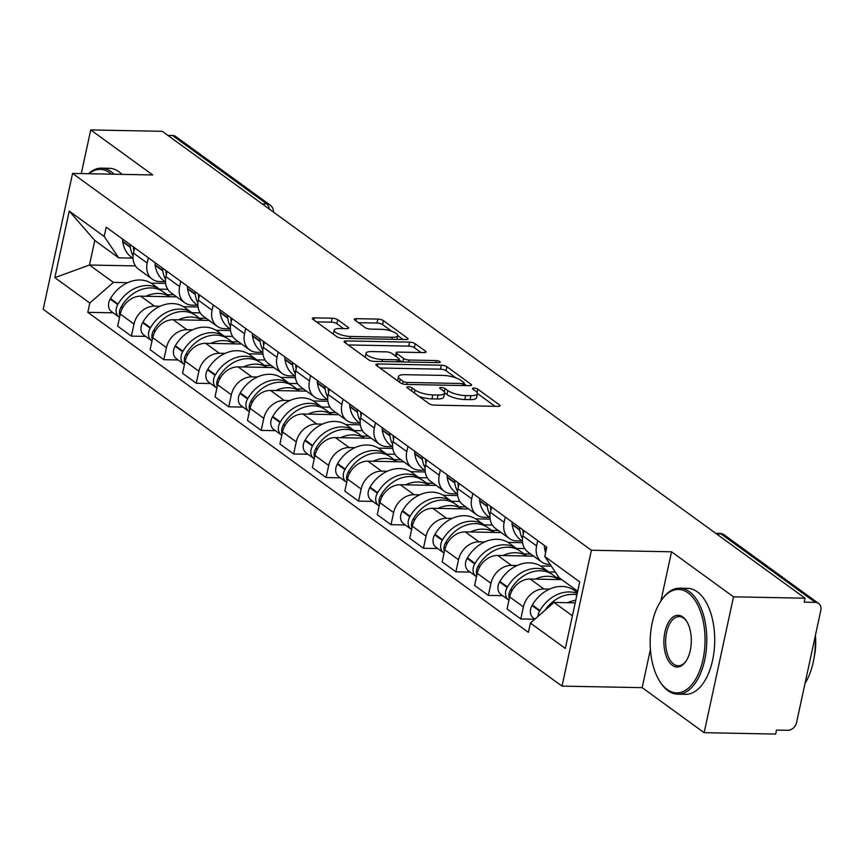 <?xml version="1.0" encoding="UTF-8"?>
<svg xmlns="http://www.w3.org/2000/svg" width="864" height="864" viewBox="0 0 864 864"><rect width="100%" height="100%" fill="white"/><g stroke="black" fill="none" stroke-linecap="round" stroke-linejoin="round"><path stroke-width="1.3" d="M408.283 386.834A2.916 0.853 12.2 0 0 406.868 387.256A2.916 0.853 12.2 0 0 407.246 387.828L428.944 403.585A4.158 1.22 12.2 0 0 434.506 405.14L498.01 406.361A4.158 1.22 12.2 0 0 500.04 405.756A4.158 1.22 12.2 0 0 499.5 404.946L477.803 389.189A2.916 0.853 12.2 0 0 473.904 388.098A2.916 0.853 12.2 0 0 472.489 388.53A2.916 0.853 12.2 0 0 472.867 389.092L475.675 391.133A13.316 3.92 12.2 0 1 477.403 393.725A13.316 3.92 12.2 0 1 470.912 395.658L465.62 395.561A13.316 3.92 12.2 0 1 447.8 390.593L444.992 388.552A2.916 0.853 12.2 0 0 441.094 387.472A2.916 0.853 12.2 0 0 439.679 387.893A2.916 0.853 12.2 0 0 440.057 388.465L442.865 390.496A13.316 3.92 12.2 0 1 444.593 393.098A13.316 3.92 12.2 0 1 438.102 395.032L432.821 394.924A13.316 3.92 12.2 0 1 414.99 389.966L412.182 387.925A2.916 0.853 12.2 0 0 408.283 386.834M337.727 319.756A4.158 1.22 12.2 0 0 332.165 318.2L314.345 317.855A4.158 1.22 12.2 0 0 312.325 318.46A4.158 1.22 12.2 0 0 312.865 319.27L336.96 336.776A4.158 1.22 12.2 0 0 342.522 338.321L406.026 339.552A4.158 1.22 12.2 0 0 408.046 338.947A4.158 1.22 12.2 0 0 407.506 338.137L383.411 320.63A4.158 1.22 12.2 0 0 377.849 319.086L356.324 318.665A4.158 1.22 12.2 0 0 354.305 319.27A4.158 1.22 12.2 0 0 354.845 320.08L365.148 327.575A4.158 1.22 12.2 0 0 370.721 329.119L381.391 329.324A11.135 3.272 12.2 0 1 392.602 331.582A11.135 3.272 12.2 0 1 397.732 335.642A11.135 3.272 12.2 0 1 392.321 337.262L350.514 336.452A11.135 3.272 12.2 0 1 339.304 334.195A11.135 3.272 12.2 0 1 334.174 330.134A11.135 3.272 12.2 0 1 339.584 328.525L346.561 328.655A4.158 1.22 12.2 0 0 348.581 328.05A4.158 1.22 12.2 0 0 348.041 327.24L337.727 319.756L336.874 323.708A4.158 1.22 12.2 0 0 331.301 322.164L316.44 321.872M650.408 649.48L642.157 687.658L704.149 732.683L733.514 596.819L671.533 551.794L591.386 550.249L72.576 173.416L152.723 174.96L90.731 129.935L162.248 131.317L805.043 598.201L804.179 602.165L815.324 602.381L721.094 533.93A8.478 4.493 -88.9 0 0 719.539 533.369L715.684 533.304M733.514 596.819L805.043 598.201M377.849 363.982A4.158 1.22 12.2 0 0 375.818 364.586A4.158 1.22 12.2 0 0 376.358 365.396L400.453 382.892A4.158 1.22 12.2 0 0 406.026 384.448L469.53 385.668A4.158 1.22 12.2 0 0 471.55 385.063A4.158 1.22 12.2 0 0 471.01 384.253L446.915 366.757A4.158 1.22 12.2 0 0 441.353 365.202L377.849 363.982L377.384 366.131M368.701 359.834L344.606 342.338A4.158 1.22 12.2 0 1 344.066 341.518A4.158 1.22 12.2 0 1 346.097 340.924L409.601 342.144A4.158 1.22 12.2 0 1 415.163 343.699L425.477 351.184A4.158 1.22 12.2 0 1 426.017 351.994A4.158 1.22 12.2 0 1 423.997 352.598L398.239 352.102A4.158 1.22 12.2 0 0 396.209 352.706A4.158 1.22 12.2 0 0 396.749 353.516L403.596 358.484A4.158 1.22 12.2 0 0 409.169 360.04L435.974 360.558A2.916 0.853 12.2 0 1 438.912 361.141A2.916 0.853 12.2 0 1 440.251 362.21A2.916 0.853 12.2 0 1 438.836 362.632L374.274 361.39A4.158 1.22 12.2 0 1 368.701 359.834M704.149 732.683L775.667 734.065L776.52 730.102L787.666 730.318A8.478 6.739 126 0 0 796.565 722.531L820.8 610.438A8.478 6.739 126 0 0 818.597 603.439A8.478 6.739 126 0 0 815.324 602.381M642.157 687.658L562.01 686.113L43.2 309.28L72.576 173.416M90.731 129.935L81.292 173.588M167.875 135.4L172.541 135.497A8.478 6.739 -54 0 1 175.802 136.555L270.043 204.995A8.478 6.739 126 0 0 266.771 203.936L172.541 135.497M550.174 564.451L549.191 564.43A19.505 15.509 -54 0 1 541.674 561.989A19.505 15.509 -54 0 1 536.598 545.886L537.743 540.616M561.719 579.625L530.15 579.02A19.505 15.509 126 0 0 509.684 596.916L523.411 606.895A19.505 15.509 -54 0 1 543.888 588.989L549.558 589.097M572.951 589.55L575.446 589.594M523.411 606.895L520.798 618.97L534.74 619.24M524.016 530.647L522.871 535.918A19.505 15.509 126 0 0 527.936 552.02L541.674 561.989M509.684 596.916L507.071 609.001L520.798 618.97M522.061 540.961L516.737 540.864A19.505 15.509 -54 0 1 509.22 538.423A19.505 15.509 -54 0 1 504.144 522.32L505.289 517.05M502.621 595.674L488.344 595.404L490.957 583.319A19.505 15.509 -54 0 1 511.434 565.412L517.115 565.531M540.497 565.974L551.362 566.19M491.562 507.071L490.417 512.352A19.505 15.509 126 0 0 495.493 528.444L509.22 538.423M533.617 556.135L497.707 555.444A19.505 15.509 126 0 0 477.23 573.35L474.617 585.425L488.344 595.404M489.618 517.396L484.294 517.288A19.505 15.509 -54 0 1 476.766 514.847A19.505 15.509 -54 0 1 471.701 498.744L472.835 493.474M470.167 572.108L455.9 571.828L458.514 559.753A19.505 15.509 -54 0 1 478.98 541.847L484.661 541.955M508.043 542.408L522.59 542.689M459.108 483.505L457.963 488.776A19.505 15.509 126 0 0 463.039 504.878L476.766 514.847M501.163 532.57L465.253 531.878A19.505 15.509 126 0 0 444.776 549.774L442.163 561.859L455.9 571.828M457.164 493.819L451.84 493.722A19.505 15.509 -54 0 1 444.312 491.281A19.505 15.509 -54 0 1 439.247 475.178L440.381 469.908M437.724 548.532L423.446 548.262L426.06 536.177A19.505 15.509 -54 0 1 446.526 518.281L452.207 518.389M475.589 518.832L490.136 519.113M426.654 459.929L425.52 465.21A19.505 15.509 126 0 0 430.585 481.302L444.312 491.281M468.709 508.993L432.799 508.302A19.505 15.509 126 0 0 412.322 526.208L409.72 538.283L423.446 548.262M424.71 470.254L419.386 470.146A19.505 15.509 -54 0 1 411.869 467.705A19.505 15.509 -54 0 1 406.793 451.602L407.938 446.332M405.27 524.966L390.992 524.686L393.606 512.611A19.505 15.509 -54 0 1 414.083 494.705L419.753 494.813M443.146 495.266L457.682 495.547M394.2 436.363L393.066 441.634A19.505 15.509 126 0 0 398.131 457.736L411.869 467.705M436.255 485.428L400.345 484.736A19.505 15.509 126 0 0 379.879 502.632L377.266 514.717L390.992 524.686M392.256 446.677L386.932 446.58A19.505 15.509 -54 0 1 379.415 444.139A19.505 15.509 -54 0 1 374.339 428.036L375.484 422.766M372.816 501.39L358.538 501.12L361.152 489.035A19.505 15.509 -54 0 1 381.629 471.139L387.31 471.247M410.692 471.69L425.228 471.971M361.757 412.787L360.612 418.068A19.505 15.509 126 0 0 365.688 434.16L379.415 444.139M403.812 461.851L367.902 461.16A19.505 15.509 126 0 0 347.425 479.066L344.812 491.141L358.538 501.12M359.813 423.112L354.488 423.004A19.505 15.509 -54 0 1 346.961 420.563A19.505 15.509 -54 0 1 341.896 404.46L343.03 399.19M340.362 477.824L326.095 477.544L328.698 465.469A19.505 15.509 -54 0 1 349.175 447.563L354.856 447.671M378.238 448.124L392.785 448.405M329.303 389.221L328.158 394.492A19.505 15.509 126 0 0 333.234 410.594L346.961 420.563M371.358 438.286L335.448 437.594A19.505 15.509 126 0 0 314.971 455.49L312.358 467.575L326.095 477.544M327.359 399.535L322.034 399.438A19.505 15.509 -54 0 1 314.507 396.997A19.505 15.509 -54 0 1 309.442 380.894L310.576 375.624M307.919 454.248L293.641 453.978L296.255 441.893A19.505 15.509 -54 0 1 316.721 423.997L322.402 424.105M345.784 424.548L360.331 424.829M296.849 365.645L295.715 370.926A19.505 15.509 126 0 0 300.78 387.018L314.507 396.997M338.904 414.709L302.994 414.018A19.505 15.509 126 0 0 282.517 431.924L279.914 443.999L293.641 453.978M294.905 375.97L289.58 375.862A19.505 15.509 -54 0 1 282.064 373.421A19.505 15.509 -54 0 1 276.988 357.329L278.132 352.048M275.465 430.682L261.187 430.402L263.801 418.327A19.505 15.509 -54 0 1 284.267 400.421L289.948 400.529M313.34 400.982L327.877 401.263M264.395 342.079L263.261 347.35A19.505 15.509 126 0 0 268.326 363.452L282.064 373.421M306.45 391.144L270.54 390.452A19.505 15.509 126 0 0 250.074 408.348L247.46 420.433L261.187 430.402M262.451 352.393L257.126 352.296A19.505 15.509 -54 0 1 249.61 349.855A19.505 15.509 -54 0 1 244.534 333.752L245.678 328.482M243.011 407.106L228.733 406.836L231.347 394.751A19.505 15.509 -54 0 1 251.824 376.855L257.504 376.963M280.886 377.417L295.423 377.687M231.952 318.503L230.807 323.784A19.505 15.509 126 0 0 235.883 339.876L249.61 349.855M274.007 367.567L238.086 366.876A19.505 15.509 126 0 0 217.62 384.782L215.006 396.857L228.733 406.836M230.008 328.828L224.683 328.72A19.505 15.509 -54 0 1 217.156 326.279A19.505 15.509 -54 0 1 212.09 310.187L213.224 304.906M210.557 383.54L196.29 383.26L198.893 371.185A19.505 15.509 -54 0 1 219.37 353.279L225.05 353.387M248.432 353.84L262.98 354.121M199.498 294.937L198.353 300.208A19.505 15.509 126 0 0 203.429 316.31L217.156 326.279M241.553 344.002L205.643 343.31A19.505 15.509 126 0 0 185.166 361.206L182.552 373.291L196.29 383.26M197.554 305.251L192.229 305.154A19.505 15.509 -54 0 1 184.702 302.713A19.505 15.509 -54 0 1 179.636 286.61L180.77 281.34M178.114 359.964L163.836 359.694L166.45 347.609A19.505 15.509 -54 0 1 186.916 329.713L192.596 329.821M215.978 330.275L230.526 330.556M167.044 271.361L165.91 276.642A19.505 15.509 126 0 0 170.975 292.734L184.702 302.713M209.099 320.425L173.189 319.734A19.505 15.509 126 0 0 152.712 337.64L150.109 349.715L163.836 359.694M165.1 281.686L159.775 281.578A19.505 15.509 -54 0 1 152.258 279.137A19.505 15.509 -54 0 1 147.182 263.045L148.327 257.764M145.66 336.398L131.382 336.118L133.996 324.043A19.505 15.509 -54 0 1 154.462 306.137L160.142 306.245M183.524 306.698L198.072 306.979M134.59 247.795L133.456 253.066A19.505 15.509 126 0 0 138.521 269.168L152.258 279.137M176.645 296.86L140.735 296.168A19.505 15.509 126 0 0 120.269 314.064L117.655 326.149L131.382 336.118M577.703 591.235L559.289 577.865L544.784 556.502L546.793 547.193L106.207 227.178L104.188 236.477L118.703 257.839L94.781 240.462L89.467 265.021L113.389 282.398L127.688 282.679M575.197 602.834L553.975 602.424L572.4 615.794M544.784 556.502L579.733 581.882L565.337 648.432L530.388 623.052L553.975 602.424M113.389 282.398L89.802 303.026L87.793 312.336L528.379 632.351L530.388 623.052M89.802 303.026L54.853 277.646L69.239 211.097L104.188 236.477M591.386 550.249L562.01 686.113M671.533 551.794L660.895 600.955M135.421 265.907L89.467 265.021L54.853 277.646M132.646 258.109L118.703 257.839M151.081 283.133L165.618 283.414M113.206 312.822L87.793 312.336M94.781 240.462L69.239 211.097M418.975 396.349A13.316 3.92 12.2 0 0 431.957 398.887L432.821 394.924M444.593 393.098L443.729 397.062A13.316 3.92 12.2 0 1 437.249 398.984L431.957 398.887M477.403 393.725L476.539 397.688A13.316 3.92 12.2 0 1 470.059 399.622L464.767 399.524A13.316 3.92 12.2 0 1 446.947 394.556L444.614 392.861M495.061 406.307L477.425 393.498M456.03 377.957L446.062 370.721A4.158 1.22 12.2 0 0 440.489 369.166L379.944 367.999M466.571 385.614L464.054 383.789M403.153 381.359A2.916 0.853 12.2 0 0 407.052 382.45L462.791 383.519A2.916 0.853 12.2 0 0 464.206 383.098A2.916 0.853 12.2 0 0 463.828 382.525L460.868 380.376A13.316 3.92 12.2 0 0 443.048 375.419L404.946 374.684A13.316 3.92 12.2 0 0 398.466 376.618A13.316 3.92 12.2 0 0 400.194 379.21L403.153 381.359L402.602 383.864M398.466 376.618L397.602 380.57A13.316 3.92 12.2 0 0 397.58 380.808M348.192 344.941L408.737 346.108L409.601 342.144M421.038 352.544L414.31 347.652A4.158 1.22 12.2 0 0 408.737 346.108M399.071 359.78L402.008 361.919M371.52 351.583A11.135 3.272 12.2 0 0 366.098 353.203A11.135 3.272 12.2 0 0 371.239 357.264A11.135 3.272 12.2 0 0 382.439 359.521L397.17 359.802A4.158 1.22 12.2 0 0 399.2 359.197A4.158 1.22 12.2 0 0 398.66 358.387L391.813 353.419A4.158 1.22 12.2 0 0 386.24 351.875L371.52 351.583M366.098 353.203L365.245 357.167A11.135 3.272 12.2 0 0 365.224 357.307M343.602 328.601L336.874 323.708M333.31 334.098A11.135 3.272 12.2 0 0 333.31 334.12L334.174 330.134M391.759 331.268L382.558 324.594A4.158 1.22 12.2 0 0 376.985 323.039L358.42 322.682M403.067 339.487L397.742 335.621M577.39 592.693L574.312 590.458A32.227 25.628 126 0 0 561.881 586.429A32.227 25.628 126 0 0 532.343 605.016L532.04 605.545A10.703 8.51 126 0 0 533.401 618.03L534.892 619.11M577.228 593.428A32.227 25.628 126 0 0 569.473 591.937A32.227 25.628 126 0 0 539.935 610.535L539.633 611.053A10.703 8.51 126 0 0 537.97 616.421M544.871 610.384A32.227 25.628 -54 0 1 572.8 594.356A32.227 25.628 -54 0 1 576.936 594.799M575.77 600.199A32.227 25.628 126 0 0 567.767 602.683M544.482 545.519A10.703 8.51 126 0 0 544.536 547.711L544.612 548.24A32.227 25.628 126 0 0 545.616 552.647M551.059 573.696A32.227 25.628 126 0 0 549.45 572.4L541.858 566.892A32.227 25.628 126 0 0 529.427 562.853A32.227 25.628 126 0 0 499.889 581.44L499.586 581.969A10.703 8.51 126 0 0 500.947 594.454L508.54 599.972A10.703 8.51 126 0 0 508.961 600.253M549.45 572.4A32.227 25.628 126 0 0 537.019 568.372A32.227 25.628 126 0 0 507.481 586.958L507.179 587.488A10.703 8.51 126 0 0 508.54 599.972M509.285 598.774A10.703 8.51 -54 0 1 510.505 589.907L510.808 589.378A32.227 25.628 -54 0 1 540.346 570.791A32.227 25.628 -54 0 1 552.776 574.819L559.332 579.582M559.256 579.582A32.227 25.628 126 0 0 547.949 576.299A32.227 25.628 126 0 0 535.313 579.118M523.303 533.92A32.227 25.628 -54 0 1 523.087 532.602L523.012 532.073A10.703 8.51 -54 0 1 522.947 529.88M519.62 527.461A10.703 8.51 126 0 0 519.685 529.654L519.761 530.183A32.227 25.628 126 0 0 522.472 538.628M512.028 521.942A10.703 8.51 126 0 0 512.093 524.135L512.168 524.664A32.227 25.628 126 0 0 521.024 540.205L522.439 541.231M555.379 572.108L548.867 571.979M559.073 577.541L556.459 577.498M518.605 550.12A32.227 25.628 126 0 0 516.996 548.834L509.404 543.316A32.227 25.628 126 0 0 496.973 539.287A32.227 25.628 126 0 0 467.435 557.874L467.132 558.403A10.703 8.51 126 0 0 468.493 570.888L476.086 576.407A10.703 8.51 126 0 0 476.507 576.688M516.996 548.834A32.227 25.628 126 0 0 504.576 544.795A32.227 25.628 126 0 0 475.027 563.393L474.725 563.911A10.703 8.51 126 0 0 476.086 576.407M476.831 575.208A10.703 8.51 -54 0 1 478.051 566.33L478.354 565.801A32.227 25.628 -54 0 1 507.902 547.214A32.227 25.628 -54 0 1 520.333 551.254L526.878 556.006M526.802 556.006A32.227 25.628 126 0 0 515.495 552.733A32.227 25.628 126 0 0 502.87 555.541M490.849 510.354A32.227 25.628 -54 0 1 490.633 509.026L490.558 508.496A10.703 8.51 -54 0 1 490.504 506.304M487.166 503.885A10.703 8.51 126 0 0 487.231 506.077L487.307 506.617A32.227 25.628 126 0 0 490.018 515.063M479.574 498.377A10.703 8.51 126 0 0 479.639 500.569L479.714 501.098A32.227 25.628 126 0 0 488.57 516.64L489.985 517.666M524.718 548.575L516.424 548.413M530.744 554.051L524.016 553.921M486.151 526.554A32.227 25.628 126 0 0 484.553 525.258L476.96 519.75A32.227 25.628 126 0 0 464.53 515.711A32.227 25.628 126 0 0 434.981 534.298L434.678 534.827A10.703 8.51 126 0 0 436.039 547.312L443.632 552.83A10.703 8.51 126 0 0 444.053 553.111M484.553 525.258A32.227 25.628 126 0 0 472.122 521.23A32.227 25.628 126 0 0 442.573 539.816L442.271 540.346A10.703 8.51 126 0 0 443.632 552.83M444.377 551.632A10.703 8.51 -54 0 1 445.608 542.765L445.91 542.236A32.227 25.628 -54 0 1 475.448 523.649A32.227 25.628 -54 0 1 487.879 527.677L494.435 532.44M494.348 532.44A32.227 25.628 126 0 0 483.041 529.157A32.227 25.628 126 0 0 470.416 531.976M458.395 486.778A32.227 25.628 -54 0 1 458.179 485.46L458.104 484.931A10.703 8.51 -54 0 1 458.05 482.738M454.723 480.319A10.703 8.51 126 0 0 454.777 482.512L454.853 483.041A32.227 25.628 126 0 0 457.564 491.497M447.131 474.8A10.703 8.51 126 0 0 447.185 476.993L447.26 477.522A32.227 25.628 126 0 0 456.127 493.063L457.542 494.089M492.264 524.999L483.97 524.837M498.29 530.485L491.562 530.356M453.697 502.978A32.227 25.628 126 0 0 452.099 501.692L444.506 496.174A32.227 25.628 126 0 0 432.076 492.145A32.227 25.628 126 0 0 402.538 510.732L402.235 511.261A10.703 8.51 126 0 0 403.596 523.746L411.188 529.265A10.703 8.51 126 0 0 411.61 529.546M452.099 501.692A32.227 25.628 126 0 0 439.668 497.653A32.227 25.628 126 0 0 410.13 516.251L409.828 516.769A10.703 8.51 126 0 0 411.188 529.265M411.923 528.066A10.703 8.51 -54 0 1 413.154 519.188L413.456 518.659A32.227 25.628 -54 0 1 442.994 500.072A32.227 25.628 -54 0 1 455.425 504.112L461.981 508.864M461.905 508.864A32.227 25.628 126 0 0 450.587 505.591A32.227 25.628 126 0 0 437.962 508.399M425.952 463.212A32.227 25.628 -54 0 1 425.725 461.894L425.66 461.354A10.703 8.51 -54 0 1 425.596 459.162M422.269 456.743A10.703 8.51 126 0 0 422.323 458.935L422.399 459.475A32.227 25.628 126 0 0 425.11 467.921M414.677 451.235A10.703 8.51 126 0 0 414.731 453.427L414.806 453.956A32.227 25.628 126 0 0 423.673 469.498L425.088 470.524M459.81 501.433L451.516 501.271M465.847 506.909L459.108 506.779M421.243 479.412A32.227 25.628 126 0 0 419.645 478.116L412.052 472.608A32.227 25.628 126 0 0 399.622 468.569A32.227 25.628 126 0 0 370.084 487.156L369.781 487.685A10.703 8.51 126 0 0 371.142 500.17L378.734 505.688A10.703 8.51 126 0 0 379.156 505.969M419.645 478.116A32.227 25.628 126 0 0 407.214 474.088A32.227 25.628 126 0 0 377.676 492.674L377.374 493.204A10.703 8.51 126 0 0 378.734 505.688M379.48 504.49A10.703 8.51 -54 0 1 380.7 495.623L381.002 495.094A32.227 25.628 -54 0 1 410.54 476.507A32.227 25.628 -54 0 1 422.971 480.535L429.527 485.298M429.451 485.298A32.227 25.628 126 0 0 418.133 482.015A32.227 25.628 126 0 0 405.508 484.834M393.498 439.636A32.227 25.628 -54 0 1 393.282 438.318L393.206 437.789A10.703 8.51 -54 0 1 393.142 435.596M389.815 433.177A10.703 8.51 126 0 0 389.88 435.37L389.945 435.899A32.227 25.628 126 0 0 392.666 444.355M382.223 427.658A10.703 8.51 126 0 0 382.288 429.851L382.352 430.391A32.227 25.628 126 0 0 391.219 445.921L392.634 446.947M427.356 477.857L419.062 477.695M433.393 483.343L426.654 483.214M688.046 592.834A51.732 27.432 -88.9 0 0 661.23 600.48A51.732 27.432 -88.9 0 0 659.664 681.178A51.732 27.432 -88.9 0 0 667.159 689.483A51.732 27.432 -88.9 0 0 702.983 659.588A51.732 27.432 -88.9 0 0 688.046 592.834M661.23 600.48L661.9 599.497A52.996 28.102 91.1 0 1 679.709 588.19A52.996 28.102 91.1 0 1 689.386 591.667A52.996 28.102 91.1 0 1 706.169 651.046A52.996 28.102 91.1 0 1 677.657 694.17A52.996 28.102 91.1 0 1 667.98 690.692A52.996 28.102 91.1 0 1 660.301 682.182L659.664 681.178M682.83 616.993A25.866 13.716 91.1 0 1 686.567 621.151A25.866 13.716 91.1 0 1 685.789 661.5A25.866 13.716 91.1 0 1 672.376 665.323A25.866 13.716 91.1 0 1 664.913 631.94A25.866 13.716 91.1 0 1 682.83 616.993M686.891 621.67A24.592 13.046 -88.9 0 0 683.651 618.203A24.592 13.046 -88.9 0 0 679.158 616.594A24.592 13.046 -88.9 0 0 665.928 636.606A24.592 13.046 -88.9 0 0 673.715 664.157A24.592 13.046 -88.9 0 0 678.208 665.766A24.592 13.046 -88.9 0 0 686.135 660.992M679.709 588.19L687.614 588.341A52.996 28.102 91.1 0 1 697.291 591.818A52.996 28.102 91.1 0 1 714.074 651.197A52.996 28.102 91.1 0 1 685.562 694.321L677.657 694.17M815.389 635.461A38.156 20.239 91.1 0 1 814.093 657.558M815.184 636.39A52.996 28.102 91.1 0 1 805.021 683.402M111.467 174.172A51.732 27.432 -88.9 0 0 109.75 172.789A51.732 27.432 -88.9 0 0 88.96 173.729M88.484 173.729A52.996 28.102 91.1 0 1 101.401 168.145A52.996 28.102 91.1 0 1 111.089 171.623A52.996 28.102 91.1 0 1 114.102 174.215M101.401 168.145L109.307 168.296A52.996 28.102 91.1 0 1 118.994 171.774A52.996 28.102 91.1 0 1 122.008 174.366M388.8 455.836A32.227 25.628 126 0 0 387.191 454.55L379.598 449.032A32.227 25.628 126 0 0 367.168 445.003A32.227 25.628 126 0 0 337.63 463.59L337.327 464.119A10.703 8.51 126 0 0 338.688 476.604L346.28 482.123A10.703 8.51 126 0 0 346.702 482.404M387.191 454.55A32.227 25.628 126 0 0 374.76 450.511A32.227 25.628 126 0 0 345.222 469.109L344.92 469.627A10.703 8.51 126 0 0 346.28 482.123M347.026 480.924A10.703 8.51 -54 0 1 348.246 472.046L348.548 471.517A32.227 25.628 -54 0 1 378.097 452.93A32.227 25.628 -54 0 1 390.517 456.97L397.073 461.722M396.997 461.722A32.227 25.628 126 0 0 385.69 458.449A32.227 25.628 126 0 0 373.064 461.257M361.044 416.07A32.227 25.628 -54 0 1 360.828 414.752L360.752 414.212A10.703 8.51 -54 0 1 360.698 412.02M357.361 409.601A10.703 8.51 126 0 0 357.426 411.793L357.502 412.333A32.227 25.628 126 0 0 360.212 420.779M349.769 404.093A10.703 8.51 126 0 0 349.834 406.285L349.909 406.814A32.227 25.628 126 0 0 358.765 422.356L360.18 423.382M394.913 454.291L386.618 454.129M400.939 459.767L394.211 459.637M356.346 432.27A32.227 25.628 126 0 0 354.748 430.974L347.144 425.466A32.227 25.628 126 0 0 334.724 421.427A32.227 25.628 126 0 0 305.176 440.014L304.873 440.543A10.703 8.51 126 0 0 306.234 453.028L313.826 458.546A10.703 8.51 126 0 0 314.248 458.827M354.748 430.974A32.227 25.628 126 0 0 342.317 426.946A32.227 25.628 126 0 0 312.768 445.532L312.466 446.062A10.703 8.51 126 0 0 313.826 458.546M314.572 457.348A10.703 8.51 -54 0 1 315.792 448.481L316.105 447.952A32.227 25.628 -54 0 1 345.643 429.365A32.227 25.628 -54 0 1 358.074 433.393L364.619 438.156M364.543 438.156A32.227 25.628 126 0 0 353.236 434.873A32.227 25.628 126 0 0 340.61 437.692M328.59 392.494A32.227 25.628 -54 0 1 328.374 391.176L328.298 390.647A10.703 8.51 -54 0 1 328.244 388.454M324.918 386.035A10.703 8.51 126 0 0 324.972 388.228L325.048 388.757A32.227 25.628 126 0 0 327.758 397.213M317.326 380.516A10.703 8.51 126 0 0 317.38 382.709L317.455 383.249A32.227 25.628 126 0 0 326.322 398.779L327.726 399.805M362.459 430.715L354.164 430.553M368.485 436.201L361.757 436.072M323.892 408.694A32.227 25.628 126 0 0 322.294 407.408L314.701 401.89A32.227 25.628 126 0 0 302.27 397.861A32.227 25.628 126 0 0 272.732 416.448L272.419 416.977A10.703 8.51 126 0 0 273.78 429.462L281.372 434.981A10.703 8.51 126 0 0 281.804 435.262M322.294 407.408A32.227 25.628 126 0 0 309.863 403.369A32.227 25.628 126 0 0 280.325 421.967L280.022 422.485A10.703 8.51 126 0 0 281.372 434.981M282.118 433.782A10.703 8.51 -54 0 1 283.349 424.904L283.651 424.375A32.227 25.628 -54 0 1 313.189 405.788A32.227 25.628 -54 0 1 325.62 409.828L332.176 414.58M332.089 414.58A32.227 25.628 126 0 0 320.782 411.307A32.227 25.628 126 0 0 308.156 414.115M296.147 368.928A32.227 25.628 -54 0 1 295.92 367.61L295.844 367.07A10.703 8.51 -54 0 1 295.79 364.878M292.464 362.459A10.703 8.51 126 0 0 292.518 364.651L292.594 365.191A32.227 25.628 126 0 0 295.304 373.637M284.872 356.951A10.703 8.51 126 0 0 284.926 359.143L285.001 359.672A32.227 25.628 126 0 0 293.868 375.214L295.283 376.24M330.005 407.149L321.71 406.987M336.042 412.625L329.303 412.495M291.438 385.128A32.227 25.628 126 0 0 289.84 383.832L282.247 378.324A32.227 25.628 126 0 0 269.816 374.285A32.227 25.628 126 0 0 240.278 392.882L239.976 393.401A10.703 8.51 126 0 0 241.337 405.886L248.929 411.404A10.703 8.51 126 0 0 249.35 411.685M289.84 383.832A32.227 25.628 126 0 0 277.409 379.804A32.227 25.628 126 0 0 247.871 398.39L247.568 398.92A10.703 8.51 126 0 0 248.929 411.404M249.674 410.206A10.703 8.51 -54 0 1 250.895 401.339L251.197 400.81A32.227 25.628 -54 0 1 280.735 382.223A32.227 25.628 -54 0 1 293.166 386.251L299.722 391.014M299.646 391.014A32.227 25.628 126 0 0 288.328 387.731A32.227 25.628 126 0 0 275.702 390.55M263.693 345.362A32.227 25.628 -54 0 1 263.477 344.034L263.401 343.505A10.703 8.51 -54 0 1 263.336 341.312M260.01 338.893A10.703 8.51 126 0 0 260.075 341.086L260.14 341.615A32.227 25.628 126 0 0 262.861 350.071M252.418 333.374A10.703 8.51 126 0 0 252.472 335.567L252.547 336.107A32.227 25.628 126 0 0 261.414 351.637L262.829 352.663M297.551 383.573L289.256 383.411M303.588 389.059L296.849 388.93M258.995 361.562A32.227 25.628 126 0 0 257.386 360.266L249.793 354.748A32.227 25.628 126 0 0 237.362 350.719A32.227 25.628 126 0 0 207.824 369.306L207.522 369.835A10.703 8.51 126 0 0 208.883 382.32L216.475 387.839A10.703 8.51 126 0 0 216.896 388.12M257.386 360.266A32.227 25.628 126 0 0 244.955 356.238A32.227 25.628 126 0 0 215.417 374.825L215.114 375.343A10.703 8.51 126 0 0 216.475 387.839M217.22 386.64A10.703 8.51 -54 0 1 218.441 377.762L218.743 377.244A32.227 25.628 -54 0 1 248.292 358.646A32.227 25.628 -54 0 1 260.712 362.686L267.268 367.438M267.192 367.438A32.227 25.628 126 0 0 255.884 364.165A32.227 25.628 126 0 0 243.248 366.973M231.239 321.786A32.227 25.628 -54 0 1 231.023 320.468L230.947 319.928A10.703 8.51 -54 0 1 230.893 317.736M227.556 315.317A10.703 8.51 126 0 0 227.621 317.509L227.696 318.049A32.227 25.628 126 0 0 230.407 326.495M219.964 309.809A10.703 8.51 126 0 0 220.028 312.001L220.104 312.53A32.227 25.628 126 0 0 228.96 328.072L230.375 329.098M265.097 360.007L256.813 359.845M271.134 365.483L264.406 365.353M226.541 337.986A32.227 25.628 126 0 0 224.932 336.69L217.339 331.182A32.227 25.628 126 0 0 204.919 327.143A32.227 25.628 126 0 0 175.37 345.74L175.068 346.259A10.703 8.51 126 0 0 176.429 358.754L184.021 364.262A10.703 8.51 126 0 0 184.442 364.543M224.932 336.69A32.227 25.628 126 0 0 212.512 332.662A32.227 25.628 126 0 0 182.963 351.248L182.66 351.778A10.703 8.51 126 0 0 184.021 364.262M184.766 363.064A10.703 8.51 -54 0 1 185.987 354.197L186.289 353.668A32.227 25.628 -54 0 1 215.838 335.081A32.227 25.628 -54 0 1 228.269 339.109L234.814 343.872M234.738 343.872A32.227 25.628 126 0 0 223.43 340.6A32.227 25.628 126 0 0 210.805 343.408M198.785 298.22A32.227 25.628 -54 0 1 198.569 296.892L198.493 296.363A10.703 8.51 -54 0 1 198.439 294.17M195.113 291.751A10.703 8.51 126 0 0 195.167 293.944L195.242 294.473A32.227 25.628 126 0 0 197.953 302.929M187.52 286.232A10.703 8.51 126 0 0 187.574 288.425L187.65 288.965A32.227 25.628 126 0 0 196.517 304.495L197.921 305.521M232.654 336.431L224.359 336.269M238.68 341.917L231.952 341.788M194.087 314.42A32.227 25.628 126 0 0 192.488 313.124L184.896 307.606A32.227 25.628 126 0 0 172.465 303.577A32.227 25.628 126 0 0 142.927 322.164L142.614 322.693A10.703 8.51 126 0 0 143.975 335.178L151.567 340.697A10.703 8.51 126 0 0 151.999 340.978M192.488 313.124A32.227 25.628 126 0 0 180.058 309.096A32.227 25.628 126 0 0 150.52 327.683L150.206 328.201A10.703 8.51 126 0 0 151.567 340.697M152.312 339.498A10.703 8.51 -54 0 1 153.544 330.62L153.846 330.102A32.227 25.628 -54 0 1 183.384 311.504A32.227 25.628 -54 0 1 195.815 315.544L202.37 320.296M202.284 320.296A32.227 25.628 126 0 0 190.976 317.023A32.227 25.628 126 0 0 178.351 319.842M166.331 274.644A32.227 25.628 -54 0 1 166.115 273.326L166.039 272.786A10.703 8.51 -54 0 1 165.985 270.594M162.659 268.175A10.703 8.51 126 0 0 162.713 270.367L162.788 270.907A32.227 25.628 126 0 0 165.499 279.353M155.066 262.667A10.703 8.51 126 0 0 155.12 264.859L155.196 265.388A32.227 25.628 126 0 0 164.063 280.93L165.478 281.956M200.2 312.865L191.905 312.703M206.237 318.352L199.498 318.222M161.633 290.844A32.227 25.628 126 0 0 160.034 289.548L152.442 284.04A32.227 25.628 126 0 0 140.011 280.001A32.227 25.628 126 0 0 110.473 298.598L110.171 299.117A10.703 8.51 126 0 0 111.532 311.612L119.124 317.12A10.703 8.51 126 0 0 119.545 317.401M160.034 289.548A32.227 25.628 126 0 0 147.604 285.52A32.227 25.628 126 0 0 118.066 304.106L117.763 304.636A10.703 8.51 126 0 0 119.124 317.12M119.858 315.922A10.703 8.51 -54 0 1 121.09 307.055L121.392 306.526A32.227 25.628 -54 0 1 150.93 287.939A32.227 25.628 -54 0 1 163.361 291.967L169.916 296.73M169.841 296.73A32.227 25.628 126 0 0 158.522 293.458A32.227 25.628 126 0 0 145.897 296.266M133.888 251.078A32.227 25.628 -54 0 1 133.672 249.75L133.596 249.221A10.703 8.51 -54 0 1 133.531 247.028M130.205 244.609A10.703 8.51 126 0 0 130.259 246.802L130.334 247.331A32.227 25.628 126 0 0 133.056 255.787M122.612 239.09A10.703 8.51 126 0 0 122.666 241.283L122.742 241.823A32.227 25.628 126 0 0 131.609 257.353L133.024 258.379M167.746 289.289L159.451 289.127M173.783 294.775L167.044 294.646M152.712 337.64L166.45 347.609M185.166 361.206L198.893 371.185M217.62 384.782L231.347 394.751M250.074 408.348L263.801 418.327M282.517 431.924L296.255 441.893M314.971 455.49L328.698 465.469M347.425 479.066L361.152 489.035M379.879 502.632L393.606 512.611M412.322 526.208L426.06 536.177M444.776 549.774L458.514 559.753M477.23 573.35L490.957 583.319M120.269 314.064L133.996 324.043M140.735 296.168L154.462 306.137M173.189 319.734L186.916 329.713M165.91 276.642L179.636 286.61M205.643 343.31L219.37 353.279M198.353 300.208L212.09 310.187M238.086 366.876L251.824 376.855M230.807 323.784L244.534 333.752M270.54 390.452L284.267 400.421M263.261 347.35L276.988 357.329M302.994 414.018L316.721 423.997M295.715 370.926L309.442 380.894M335.448 437.594L349.175 447.563M328.158 394.492L341.896 404.46M367.902 461.16L381.629 471.139M360.612 418.068L374.339 428.036M400.345 484.736L414.083 494.705M393.066 441.634L406.793 451.602M432.799 508.302L446.526 518.281M425.52 465.21L439.247 475.178M465.253 531.878L478.98 541.847M457.963 488.776L471.701 498.744M497.707 555.444L511.434 565.412M490.417 512.352L504.144 522.32M530.15 579.02L543.888 588.989M522.871 535.918L536.598 545.886M133.456 253.066L147.182 263.045M716.429 533.844L721.094 533.93A8.478 6.739 126 0 1 724.367 534.989A8.478 8.478 0 0 0 719.539 533.369M262.116 203.85L266.771 203.936A8.478 4.493 -88.9 0 1 269.352 209.11M414.342 392.98L414.99 389.966M437.249 398.984L438.102 395.032M444.28 391.878L444.992 388.552M446.947 394.556L447.8 390.593M464.767 399.524L465.62 395.561M470.059 399.622L470.912 395.658M477.079 392.504L477.803 389.189M499.208 406.274L499.5 404.946M411.534 390.938L412.182 387.925M440.489 369.166L441.353 365.202M446.062 370.721L446.915 366.757M470.729 385.582L471.01 384.253M406.609 384.458L407.052 382.45M462.348 385.538L462.791 383.519M399.535 382.223L400.194 379.21M345.632 343.073L346.097 340.924M414.31 347.652L415.163 343.699M425.196 352.512L425.477 351.184M396.101 356.54L396.749 353.516M402.851 361.94L403.596 358.484M408.726 362.048L409.169 360.04M435.542 362.567L435.974 360.558M382.007 361.53L382.439 359.521M396.738 361.822L397.17 359.802M347.76 328.568L348.041 327.24M350.082 338.472L350.514 336.452M391.878 339.271L392.321 337.262M355.86 320.825L356.324 318.665M376.985 323.039L377.849 319.086M382.558 324.594L383.411 320.63M407.225 339.455L407.506 338.137M313.88 320.015L314.345 317.855M331.301 322.164L332.165 318.2M532.04 605.545L539.633 611.053M544.536 547.711L546.394 549.05M532.343 605.016L539.935 610.535M544.612 548.24L546.296 549.461M499.586 581.969L507.179 587.488M510.505 589.907L511.909 590.922M510.808 589.378L512.201 590.393M523.012 532.073L523.606 532.505M512.093 524.135L519.685 529.654M499.889 581.44L507.481 586.958M512.168 524.664L519.761 530.183M467.132 558.403L474.725 563.911M478.051 566.33L479.455 567.346M478.354 565.801L479.747 566.816M490.558 508.496L491.162 508.928M479.639 500.569L487.231 506.077M467.435 557.874L475.027 563.393M479.714 501.098L487.307 506.617M434.678 534.827L442.271 540.346M445.608 542.765L447.001 543.78M445.91 542.236L447.304 543.251M458.104 484.931L458.708 485.363M447.185 476.993L454.777 482.512M434.981 534.298L442.573 539.816M447.26 477.522L454.853 483.041M402.235 511.261L409.828 516.769M413.154 519.188L414.558 520.204M413.456 518.659L414.85 519.674M425.66 461.354L426.254 461.786M414.731 453.427L422.323 458.935M402.538 510.732L410.13 516.251M414.806 453.956L422.399 459.475M369.781 487.685L377.374 493.204M380.7 495.623L382.104 496.638M381.002 495.094L382.396 496.109M393.206 437.789L393.8 438.221M382.288 429.851L389.88 435.37M370.084 487.156L377.676 492.674M382.352 430.391L389.945 435.899M337.327 464.119L344.92 469.627M348.246 472.046L349.65 473.072M348.548 471.517L349.942 472.532M360.752 414.212L361.346 414.644M349.834 406.285L357.426 411.793M337.63 463.59L345.222 469.109M349.909 406.814L357.502 412.333M304.873 440.543L312.466 446.062M315.792 448.481L317.196 449.496M316.105 447.952L317.498 448.967M328.298 390.647L328.903 391.079M317.38 382.709L324.972 388.228M305.176 440.014L312.768 445.532M317.455 383.249L325.048 388.757M272.419 416.977L280.022 422.485M283.349 424.904L284.753 425.93M283.651 424.375L285.044 425.39M295.844 367.07L296.449 367.513M284.926 359.143L292.518 364.651M272.732 416.448L280.325 421.967M285.001 359.672L292.594 365.191M239.976 393.401L247.568 398.92M250.895 401.339L252.299 402.354M251.197 400.81L252.59 401.825M263.401 343.505L263.995 343.937M252.472 335.567L260.075 341.086M240.278 392.882L247.871 398.39M252.547 336.107L260.14 341.615M207.522 369.835L215.114 375.343M218.441 377.762L219.845 378.788M218.743 377.244L220.136 378.248M230.947 319.928L231.541 320.371M220.028 312.001L227.621 317.509M207.824 369.306L215.417 374.825M220.104 312.53L227.696 318.049M175.068 346.259L182.66 351.778M185.987 354.197L187.391 355.212M186.289 353.668L187.693 354.683M198.493 296.363L199.098 296.795M187.574 288.425L195.167 293.944M175.37 345.74L182.963 351.248M187.65 288.965L195.242 294.473M142.614 322.693L150.206 328.201M153.544 330.62L154.948 331.646M153.846 330.102L155.239 331.106M166.039 272.786L166.644 273.229M155.12 264.859L162.713 270.367M142.927 322.164L150.52 327.683M155.196 265.388L162.788 270.907M110.171 299.117L117.763 304.636M121.09 307.055L122.494 308.07M121.392 306.526L122.785 307.541M133.596 249.221L134.19 249.653M122.666 241.283L130.259 246.802M110.473 298.598L118.066 304.106M122.742 241.823L130.334 247.331M273.532 212.144A8.478 8.478 0 0 0 270.043 204.995M724.367 534.989L818.597 603.439M463.676 385.56L464.206 383.098M395.485 356.087L396.209 352.706M398.617 361.854L399.2 359.197M396.932 339.368L397.732 335.642"/></g></svg>
